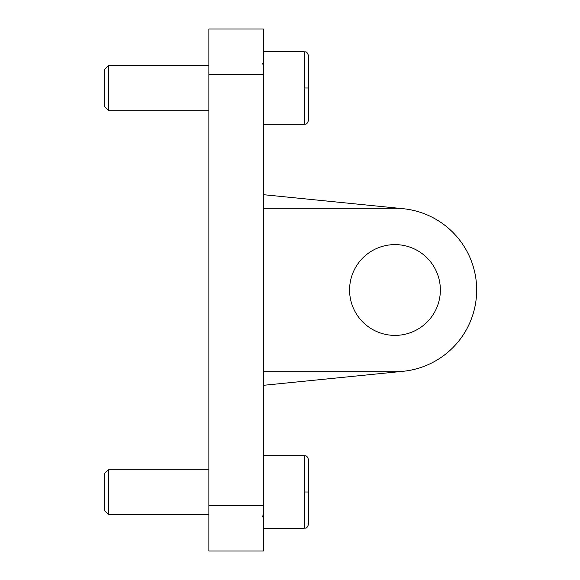 <?xml version="1.0" encoding="UTF-8"?>
<svg xmlns="http://www.w3.org/2000/svg" width="580" height="580" viewBox="0 0 580 580"><rect width="100%" height="100%" fill="white"/><g stroke="black" fill="none" stroke-linecap="round" stroke-linejoin="round"><path stroke-width="0.87" d="M403.129 371.294A81.707 81.707 0 0 1 394.973 371.708L263.334 371.708L394.973 371.708A81.707 81.707 0 0 0 476.572 285.918A81.707 81.707 0 0 0 394.973 208.292L263.334 208.292L394.973 208.292A81.707 81.707 0 0 1 476.572 285.918A81.707 81.707 0 0 1 403.129 371.294L263.334 385.323L403.129 371.294M349.58 290A45.392 45.392 0 0 0 394.973 335.392A45.392 45.392 0 0 0 440.365 290A45.392 45.392 0 0 0 394.973 244.608A45.392 45.392 0 0 0 349.58 290A45.392 45.392 0 0 1 394.973 244.608A45.392 45.392 0 0 1 440.365 290A45.392 45.392 0 0 1 394.973 335.392A45.392 45.392 0 0 1 349.58 290M403.129 208.706L263.334 194.677L403.129 208.706M263.334 74.392L263.334 29L208.865 29L208.865 74.392L263.334 74.392L208.865 74.392L208.865 551L263.334 551L208.865 551L208.865 505.608L263.334 505.608L208.865 505.608L208.865 29L263.334 29L263.334 505.608L263.334 74.392M263.334 551L263.334 505.608L263.334 551M308.727 88.008L304.188 88.008L304.188 124.323L263.334 124.323L304.188 124.323L304.188 51.692L263.334 51.692L304.188 51.692L304.188 88.008L308.727 88.008L308.727 119.784L308.727 56.238C306.566 50.032 305.529 52.57 304.188 51.692M208.865 110.707L108.641 110.707L104.465 106.531L104.465 69.491L108.641 65.315L208.865 65.315L108.641 65.315L104.465 69.491L104.465 106.531L108.641 110.707L108.641 65.315L108.641 110.707L208.865 110.707M308.727 491.992L304.188 491.992L304.188 528.308L263.334 528.308L304.188 528.308L304.188 455.677L263.334 455.677L304.188 455.677L304.188 491.992L308.727 491.992L308.727 523.762L308.727 460.215C306.566 454.01 305.529 456.547 304.188 455.677M208.865 514.685L108.641 514.685L104.465 510.509L104.465 473.468L108.641 469.292L208.865 469.292L108.641 469.292L104.465 473.468L104.465 510.509L108.641 514.685L108.641 469.292L108.641 514.685L208.865 514.685M304.188 124.323C305.529 123.453 306.566 125.99 308.727 119.784M262.08 64.315L263.334 62.589M304.188 528.308C305.529 527.43 306.566 529.968 308.727 523.762M262.08 515.685L263.334 517.411"/></g></svg>
